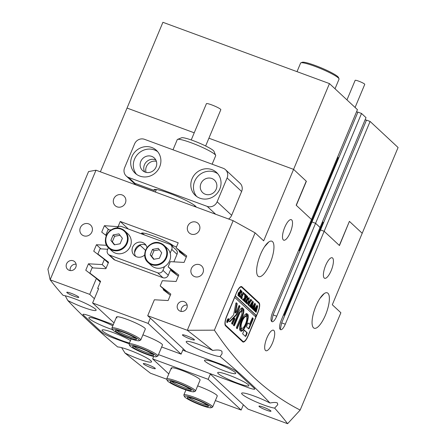 <?xml version="1.0" encoding="UTF-8"?>
<svg xmlns="http://www.w3.org/2000/svg" width="446" height="446" viewBox="0 0 446 446"><rect width="100%" height="100%" fill="white"/><g stroke="black" fill="none" stroke-linecap="round" stroke-linejoin="round"><path stroke-width="0.67" d="M272.456 343.046A10.938 3.523 110.2 0 0 273.459 330.202A10.938 3.523 110.2 0 0 266.914 337.884A10.938 3.523 110.2 0 0 265.905 350.729A10.938 3.523 110.2 0 0 272.456 343.046M75.809 267.254A5.207 4.884 -47 0 0 74.733 261.741A5.207 4.884 -47 0 0 66.56 263.854A5.207 4.884 -47 0 0 67.636 269.362A5.207 4.884 -47 0 0 75.809 267.254M76.121 264.227A5.207 4.884 -47 0 0 70.518 267.539A5.207 4.884 -47 0 0 70.206 270.571M186.835 308.119A5.207 4.884 -47 0 0 185.759 302.605A5.207 4.884 -47 0 0 177.586 304.713A5.207 4.884 -47 0 0 178.662 310.226A5.207 4.884 -47 0 0 186.835 308.119M187.147 305.086A5.207 4.884 -47 0 0 181.544 308.398A5.207 4.884 -47 0 0 181.238 311.431M125.371 203.014A6.512 6.105 -47 0 0 124.027 196.123A6.512 6.105 -47 0 0 113.802 198.76A6.512 6.105 -47 0 0 115.152 205.651A6.512 6.105 -47 0 0 125.371 203.014M199.39 230.253A6.512 6.105 -47 0 0 198.041 223.362A6.512 6.105 -47 0 0 187.822 225.999A6.512 6.105 -47 0 0 189.171 232.89A6.512 6.105 -47 0 0 199.39 230.253M91.915 231.942A6.512 6.105 -47 0 0 90.571 225.052A6.512 6.105 -47 0 0 80.352 227.689A6.512 6.105 -47 0 0 81.696 234.579A6.512 6.105 -47 0 0 91.915 231.942M202.947 272.807A6.512 6.105 -47 0 0 201.598 265.911A6.512 6.105 -47 0 0 191.379 268.548A6.512 6.105 -47 0 0 192.722 275.438A6.512 6.105 -47 0 0 202.947 272.807M142.101 233.002A17.706 2.247 -157.3 0 0 142.469 233.386A17.706 2.247 -157.3 0 0 144.844 235.098M331.183 270.605A10.938 3.523 110.2 0 0 332.186 257.766A10.938 3.523 110.2 0 0 325.641 265.442A10.938 3.523 110.2 0 0 324.632 278.287A10.938 3.523 110.2 0 0 331.183 270.605M290.274 232.505A10.938 3.523 110.2 0 0 291.277 219.661A10.938 3.523 110.2 0 0 284.732 227.343A10.938 3.523 110.2 0 0 283.723 240.188A10.938 3.523 110.2 0 0 290.274 232.505M143.534 363.986A6.512 0.825 -157.3 0 0 149.99 367.281A6.512 0.825 -157.3 0 0 155.32 368.63A6.512 0.825 -157.3 0 0 155.102 368.245A6.512 0.825 -157.3 0 0 148.641 364.951A6.512 0.825 -157.3 0 0 143.311 363.602A6.512 0.825 -157.3 0 0 143.534 363.986M182.648 335.264A6.512 0.825 -157.3 0 0 189.104 338.553A6.512 0.825 -157.3 0 0 194.434 339.902A6.512 0.825 -157.3 0 0 194.211 339.517A6.512 0.825 -157.3 0 0 187.755 336.223A6.512 0.825 -157.3 0 0 182.425 334.879A6.512 0.825 -157.3 0 0 182.648 335.264M259.187 406.551A6.512 0.825 -157.3 0 0 265.643 409.846A6.512 0.825 -157.3 0 0 270.978 411.19A6.512 0.825 -157.3 0 0 270.755 410.811A6.512 0.825 -157.3 0 0 264.294 407.516A6.512 0.825 -157.3 0 0 258.964 406.167A6.512 0.825 -157.3 0 0 259.187 406.551M66.989 292.699A6.512 0.825 -157.3 0 0 73.451 295.988A6.512 0.825 -157.3 0 0 78.78 297.337A6.512 0.825 -157.3 0 0 78.557 296.952A6.512 0.825 -157.3 0 0 72.101 293.663A6.512 0.825 -157.3 0 0 66.772 292.314A6.512 0.825 -157.3 0 0 66.989 292.699M325.502 314.982A18.877 6.082 110.2 0 0 327.241 292.81A18.877 6.082 110.2 0 0 315.935 306.067A18.877 6.082 110.2 0 0 314.201 328.239A18.877 6.082 110.2 0 0 325.502 314.982M319.927 298.424L324.242 293.563M270.075 263.357A18.877 6.082 110.2 0 0 271.815 241.186A18.877 6.082 110.2 0 0 260.509 254.443A18.877 6.082 110.2 0 0 258.775 276.615A18.877 6.082 110.2 0 0 270.075 263.357M264.5 246.8L268.815 241.938M166.692 379.2L150.441 373.218A1733.92 219.928 22.7 0 1 124.997 353.037A18.877 2.392 -157.3 0 0 151.545 361.862A18.877 2.392 -157.3 0 0 150.904 360.753A18.877 2.392 -157.3 0 0 134.642 352.201A18.877 2.392 -157.3 0 0 117.672 346.971A1733.92 219.928 22.7 0 1 67.759 300.481A18.877 2.392 -157.3 0 0 85.81 308.236A18.877 2.392 -157.3 0 0 96.119 310.243A18.877 2.392 -157.3 0 0 95.477 309.128A18.877 2.392 -157.3 0 0 80.325 301.039A18.877 2.392 -157.3 0 0 63.109 295.397A1733.92 219.928 22.7 0 1 50.142 279.804L95.99 170.205L233.152 220.686L187.303 330.285A1733.92 219.928 22.7 0 1 212.748 350.467C217.414 349.642 220.48 349.932 221.952 351.348L222.058 353.739L220.073 356.538A1733.92 219.928 22.7 0 1 269.986 403.028A18.877 2.392 -157.3 0 0 251.934 395.267A18.877 2.392 -157.3 0 0 241.626 393.266A18.877 2.392 -157.3 0 0 242.267 394.375A18.877 2.392 -157.3 0 0 257.42 402.465A18.877 2.392 -157.3 0 0 274.636 408.112A1733.92 219.928 22.7 0 1 287.603 423.7L300.169 410.064C267.215 393.288 238.621 366.657 214.392 330.168L187.303 330.285L147.71 315.712L185.976 351.359L224.076 365.38A10.414 1.321 22.7 0 1 235.967 371.239A10.414 1.321 -157.3 0 0 224.076 365.38L182.765 350.177M212.748 350.467A18.877 2.392 -157.3 0 0 186.199 341.642A18.877 2.392 -157.3 0 0 186.841 342.751A18.877 2.392 -157.3 0 0 203.103 351.309A18.877 2.392 -157.3 0 0 220.073 356.538M269.986 403.028C273.56 402.298 276.024 402.281 277.379 402.972L277.78 404.661L274.636 408.112M124.997 353.037L121.613 347.635M67.759 300.481L65.255 295.787M214.392 330.168L255.101 232.851L263.675 240.84L293.579 169.363L306.246 181.165L296.177 205.227L311.486 219.488L296.311 205.35L306.38 181.288L293.579 169.363L208.901 138.204L293.579 169.363L329.455 83.592L162.913 22.3L127.038 108.071L194.227 132.802L127.038 108.071L100.372 171.821M356.527 111.823A10.938 1.388 -157.3 0 0 357.904 112.124L311.955 221.963A10.938 1.388 22.7 0 1 311.302 221.835A10.938 1.388 -157.3 0 0 311.955 221.963L315.578 223.295L311.955 221.963L273.086 314.887L276.71 316.22L315.578 223.295L320.066 227.477L315.578 223.295L361.528 113.462L366.01 117.638L281.197 320.395A7.811 2.52 -69.8 0 0 280.188 329.388L280.317 329.51A7.811 2.52 -69.8 0 0 280.612 329.694A7.811 2.52 -69.8 0 0 285.289 324.209L324.158 231.284L320.535 229.952A10.938 1.388 22.7 0 1 319.877 229.824A10.938 1.388 -157.3 0 0 320.535 229.952L324.158 231.284L339.467 245.545L349.374 221.422M300.169 410.064L340.878 312.746L332.303 304.757L362.202 233.28L349.53 221.484M106.087 268.185L102.212 264.573L88.464 263.798L85.771 270.237L96.408 278.438L89.741 294.377L50.142 279.804L47.917 269.228L72.765 209.826M102.212 264.573L104.381 259.382L93.744 251.182L96.442 244.737L106.683 245.317M118.407 226.685L104.414 225.676L101.721 232.121L106.321 235.666M118.157 226.451L120.242 221.472L178.205 242.802L176.12 247.781L186.757 255.982L184.064 262.426L170.322 261.651L168.148 266.842L178.785 275.043L176.092 281.487L162.35 280.712L160.175 285.903L170.812 294.104L168.12 300.543L154.372 299.773L147.71 315.712M95.99 170.205L88.559 171.559L72.609 209.681M83.302 315.054L101.777 332.264A10.414 1.321 -157.3 0 0 113.669 338.129L129.128 343.816L113.669 338.129A10.414 1.321 22.7 0 1 101.777 332.264L83.302 315.054A10.414 1.321 22.7 0 1 82.95 314.441A10.414 1.321 22.7 0 1 89.914 316.002A10.414 1.321 -157.3 0 0 82.95 314.441A10.414 1.321 -157.3 0 0 83.302 315.054M113.317 324.616L89.914 316.002L113.317 324.616M89.741 294.377L94.39 298.708M259.054 302.75L241.899 286.772A8.329 2.687 110.2 0 0 241.587 286.577A8.329 2.687 110.2 0 0 236.597 292.431L226.629 316.259A8.329 2.687 110.2 0 0 225.553 325.848L242.708 341.826A8.329 2.687 110.2 0 0 243.02 342.021A8.329 2.687 110.2 0 0 248.009 336.167L257.978 312.345A8.329 2.687 110.2 0 0 259.054 302.75L257.877 302.321M276.71 316.22A7.811 2.52 -69.8 0 1 272.032 321.705A7.811 2.52 -69.8 0 1 271.742 321.521L271.608 321.399A7.811 2.52 -69.8 0 1 272.618 312.406L357.436 109.649L329.455 83.592M254.443 388.449L235.967 371.239L254.443 388.449A10.414 1.321 22.7 0 1 254.8 389.063A10.414 1.321 22.7 0 1 247.831 387.502A10.414 1.321 -157.3 0 0 254.8 389.063A10.414 1.321 -157.3 0 0 254.443 388.449M287.603 423.7L248.004 409.127L209.731 373.48L247.831 387.502L158.475 354.615M255.101 232.851L233.152 220.686M120.242 221.472L128.348 229.027M173.461 245.852A17.706 2.247 -157.3 0 0 155.838 236.91A17.706 2.247 -157.3 0 0 141.466 233.297A17.706 2.247 -157.3 0 0 141.689 233.938M108.846 229.807L104.414 225.676M100.874 248.868L96.442 244.737M92.902 267.929L88.464 263.798M271.709 321.488L273.086 314.887M280.283 329.477L281.666 322.876L366.478 120.119L370.102 121.451L324.158 231.284L339.334 245.423L349.402 221.355L362.202 233.28L398.083 147.509L370.102 121.451M177.553 275.6L168.148 266.842M169.58 294.661L160.175 285.903M100.289 282.056L96.408 278.438M108.261 262.995L104.381 259.382M185.525 256.539L176.12 247.781M171.805 368.926A15.621 1.979 22.7 0 1 171.275 368.006A15.621 1.979 22.7 0 1 184.064 371.239A15.621 1.979 22.7 0 1 199.563 379.139A15.621 1.979 22.7 0 1 200.098 380.064L195.51 391.019A15.621 1.979 22.7 0 1 195.298 391.203L193.949 391.744A14.579 1.851 -157.3 0 0 187.181 386.849A14.579 1.851 -157.3 0 0 173.41 381.269A14.579 1.851 -157.3 0 0 167.272 380.583A14.579 1.851 -157.3 0 0 174.224 385.043A14.579 1.851 -157.3 0 0 193.949 391.744M197.662 385.885A15.621 1.979 22.7 0 1 216.717 395.117A15.621 1.979 22.7 0 1 217.252 396.042L212.67 407.003A15.621 1.979 22.7 0 1 212.452 407.187L211.109 407.722A14.579 1.851 -157.3 0 0 211.315 407.349A14.579 1.851 -157.3 0 0 197.21 399.661A14.579 1.851 -157.3 0 0 184.404 396.5A14.579 1.851 -157.3 0 0 184.427 396.561A14.579 1.851 -157.3 0 0 197.143 403.63A14.579 1.851 -157.3 0 0 211.109 407.722M243.354 404.801L241.158 410.058L208.165 379.334L152.649 358.902L168.794 373.938M215.362 400.569L241.158 410.058M153.658 356.493L152.649 358.902M210.367 374.071L208.165 379.334M142.893 334.874A15.621 1.979 22.7 0 1 161.954 344.111A15.621 1.979 22.7 0 1 162.483 345.031L157.901 355.992A15.621 1.979 22.7 0 1 157.683 356.176L156.34 356.716A14.579 1.851 -157.3 0 0 141.332 348.209A14.579 1.851 -157.3 0 0 129.658 345.555A14.579 1.851 -157.3 0 0 144.85 353.622A14.579 1.851 -157.3 0 0 156.34 356.716M117.042 317.914A15.621 1.979 22.7 0 1 116.506 316.995A15.621 1.979 22.7 0 1 129.301 320.228A15.621 1.979 22.7 0 1 144.794 328.133A15.621 1.979 22.7 0 1 145.329 329.053L140.746 340.014A15.621 1.979 22.7 0 1 140.529 340.198L139.185 340.733A14.579 1.851 -157.3 0 0 139.381 340.331A14.579 1.851 -157.3 0 0 125.103 332.599A14.579 1.851 -157.3 0 0 112.492 329.544A14.579 1.851 -157.3 0 0 112.504 329.572A14.579 1.851 -157.3 0 0 125.22 336.641A14.579 1.851 -157.3 0 0 139.185 340.733M145.552 250.368L140.189 245.372A10.938 10.258 -47 0 0 135.16 251.003A10.938 10.258 -47 0 0 134.564 252.893M176.465 246.961L170.723 244.843M171.526 269.992L171.214 270.744L178.311 276.18M179.504 250.931L179.186 251.683L186.283 257.119M140.189 245.372L140.468 244.709M106.427 235.421L105.836 234.97L108.016 229.757L111.138 229.941M98.427 289.053L97.657 288.339L100.601 281.303L89.891 273.091L92.071 267.879L105.875 268.693L108.573 262.242L97.864 254.03L100.043 248.818L107.731 249.269M97.657 288.339L98.583 288.679L92.601 302.973L114.025 322.926M150.319 318.143L148.117 323.406L92.601 302.973M163.554 289.053L163.242 289.805L170.339 295.241M183.312 348.872L181.109 354.135L148.117 323.406M161.669 346.982L181.109 354.135M105.836 234.97L106.399 235.494M97.864 254.03L99.887 255.915M89.891 273.091L91.915 274.976M130.488 340.56A16.926 2.146 -157.3 0 0 114.343 332.989A16.926 2.146 -157.3 0 0 102.268 329.884A16.926 2.146 -157.3 0 0 102.608 331.083A16.926 2.146 -157.3 0 0 114.271 337.499A16.926 2.146 -157.3 0 0 129.474 342.991M205.065 361.355A16.926 2.146 -157.3 0 0 222.849 370.303A16.926 2.146 -157.3 0 0 235.694 373.112A16.926 2.146 -157.3 0 0 235.137 372.421A16.926 2.146 -157.3 0 0 219.348 364.259A16.926 2.146 -157.3 0 0 204.725 360.156A16.926 2.146 -157.3 0 0 205.065 361.355M218.261 373.648A16.926 2.146 -157.3 0 0 236.045 382.596A16.926 2.146 -157.3 0 0 248.89 385.405A16.926 2.146 -157.3 0 0 248.333 384.714A16.926 2.146 -157.3 0 0 232.544 376.552A16.926 2.146 -157.3 0 0 217.921 372.449A16.926 2.146 -157.3 0 0 218.261 373.648M112.821 325.803A16.926 2.146 -157.3 0 0 89.066 317.597A16.926 2.146 -157.3 0 0 89.412 318.79A16.926 2.146 -157.3 0 0 112.531 329.633M156.055 189.478L154.093 190.37A22.913 2.905 22.7 0 1 154.322 189.561A22.913 2.905 22.7 0 1 169.335 193.263A22.913 2.905 22.7 0 1 196.251 207.1A22.913 2.905 22.7 0 1 196.251 207.106M159.662 166.893A15.621 14.657 -47 0 0 156.435 150.352A15.621 14.657 -47 0 0 131.91 156.674A15.621 14.657 -47 0 0 135.138 173.215A15.621 14.657 -47 0 0 159.662 166.893M157.672 151.668A15.621 14.657 -47 0 0 134.547 159.133A15.621 14.657 -47 0 0 136.537 174.358M156.061 167.049A8.591 8.061 -47 0 0 154.283 157.956A8.591 8.061 -47 0 0 140.791 161.43A8.591 8.061 -47 0 0 142.569 170.528A8.591 8.061 -47 0 0 156.061 167.049M144.671 171.916A8.591 8.061 133 0 1 144.42 164.814A8.591 8.061 133 0 1 155.81 159.947M219.806 189.026A15.621 14.657 -47 0 0 216.572 172.485A15.621 14.657 -47 0 0 192.048 178.807A15.621 14.657 -47 0 0 195.281 195.348A15.621 14.657 -47 0 0 219.806 189.026M217.815 173.801A15.621 14.657 -47 0 0 194.69 181.266A15.621 14.657 -47 0 0 196.68 196.491M216.198 189.182A8.591 8.061 -47 0 0 214.42 180.089A8.591 8.061 -47 0 0 200.934 183.568A8.591 8.061 -47 0 0 202.713 192.661A8.591 8.061 -47 0 0 216.198 189.182M156.384 161.324A8.591 8.061 -47 0 0 146.4 166.653A8.591 8.061 -47 0 0 146.076 172.385M133.577 182.67A7.811 7.326 -47 0 0 134.475 183.691A7.811 7.326 -47 0 0 136.81 185.123L137 185.302M134.581 143.913L124.612 167.735A7.811 7.326 -47 0 0 126.229 176.008A7.811 7.326 -47 0 0 128.559 177.441L207.206 206.381A7.811 7.326 -47 0 0 217.135 201.787L227.103 177.965A7.811 7.326 -47 0 0 225.486 169.692A7.811 7.326 -47 0 0 223.151 168.259L144.51 139.319A7.811 7.326 -47 0 0 134.581 143.913M128.559 177.441L134.831 183.278L154.093 190.37M155.375 191.953L136.81 185.123M217.135 201.787L231.652 215.306L241.62 191.485L227.103 177.965M225.486 169.692L240.004 183.211A7.811 7.326 133 0 1 241.62 191.485M231.652 215.306A7.811 7.326 133 0 1 228.592 219.008M134.831 183.278A7.811 7.326 133 0 1 132.495 181.845L126.229 176.008M212.134 164.206L215.686 155.721A20.828 2.643 -157.3 0 0 215.674 155.381A20.828 2.643 -157.3 0 0 215.658 155.342A20.828 2.643 -157.3 0 0 197.489 145.245A20.828 2.643 -157.3 0 0 177.541 139.397L181.578 137.781A17.706 2.247 22.7 0 1 198.531 142.753A17.706 2.247 22.7 0 1 213.974 151.333A17.706 2.247 22.7 0 1 213.991 151.367M177.541 139.397A20.828 2.643 -157.3 0 0 177.257 139.648L173.003 149.806M191.239 139.949L206.409 103.689A7.811 0.992 22.7 0 1 213.573 105.613A7.811 0.992 22.7 0 1 220.815 109.588A7.811 0.992 22.7 0 1 220.82 109.716L205.651 145.981M283.411 315.11A9.372 1.187 -157.3 0 0 284.169 315.194L323.038 222.27L322.469 221.74M287.581 305.131L289.577 300.364M284.169 315.194L283.595 314.659M346.966 99.898L355.144 80.347A5.207 0.658 22.7 0 1 358.629 81.127A5.207 0.658 22.7 0 1 364.756 84.366L355.088 107.469M298.536 250.451A9.372 1.187 -157.3 0 0 299.294 250.535L338.168 157.611L337.594 157.081M302.711 240.472L304.707 235.705M299.294 250.535L298.725 250M227.282 320.178A1.823 0.585 110.2 0 0 227.114 322.319A1.823 0.585 110.2 0 0 228.207 321.036A1.823 0.585 110.2 0 0 228.374 318.896A1.823 0.585 110.2 0 0 227.282 320.178M228.274 321.098A2.085 0.669 110.2 0 0 228.464 318.65A2.085 0.669 110.2 0 0 227.215 320.117A2.085 0.669 110.2 0 0 227.025 322.558A2.085 0.669 110.2 0 0 228.274 321.098M235.834 303.313L233.593 314.948L228.865 319.994L228.765 320.891L229.64 321.711A1.561 0.502 110.2 0 0 229.701 321.744A1.561 0.502 110.2 0 0 230.08 321.566L236.252 315.21A1.561 0.502 110.2 0 0 236.804 314.291L239.981 306.173L239.218 305.471L238.844 305.911L236.43 311.676A1.561 0.502 -69.8 0 1 235.878 312.596L235.477 313.008L237.11 304.345A1.561 0.502 110.2 0 0 237.038 303.436L236.302 302.762L235.834 303.313M241.565 320.234A9.372 3.022 110.2 0 0 240.015 330.547L241.269 327.738A6.25 2.013 -69.8 0 1 242.356 320.969A6.25 2.013 -69.8 0 1 245.952 316.543L247.095 313.622A9.372 3.022 110.2 0 0 241.565 320.234M239.87 330.196L240.807 327.565A6.25 2.013 -69.8 0 1 241.894 320.802A6.25 2.013 -69.8 0 1 245.49 316.376L246.705 313.594M247.363 296.412L245.952 298.14L244.765 301.719L244.213 301.206L245.83 298.079C246.465 296.49 247.012 295.86 247.469 296.183L247.558 297.906L245.885 302.762L245.228 302.148L246.933 298.803L247.363 296.412L246.8 296.177M244.269 301.072L244.592 300.95M245.278 302.014L245.579 301.936M242.747 299.617L244.575 298.023L244.893 293.892L245.612 294.561L244.926 297.895L245.902 294.834L246.56 295.447L245.908 296.272L244.168 301.162L243.51 300.548L244.882 297.995L243.432 299.511L243.254 300.309L242.334 299.478M245.545 294.717L244.921 294.722M246.443 295.553L245.902 295.52M244.547 293.485L244.525 294.104L244.196 294.455L244.592 293.501L244.263 293.858M244.213 293.986L244.525 294.104L244.196 294.455M242.323 297.755L241.793 298.954L240.494 297.744L240.985 296.506L241.147 298.017L243.221 292.331L243.878 292.944L241.364 298.223L241.743 298.486L242.273 297.738M243.756 293.055L243.215 293.039M240.951 297.945L241.743 298.486M241.531 294.761L240.361 296.707L239.524 296.947L239.987 293.34C240.762 291.584 241.431 290.837 242 291.087L241.531 294.761L241.214 294.644M255.463 316.627L255.987 315.383L256.45 315.556L235.332 295.888L236.57 292.492M256.45 315.556L257.844 312.222A7.811 2.52 110.2 0 0 258.853 303.23L241.699 287.252A7.811 2.52 110.2 0 0 241.403 287.068A7.811 2.52 110.2 0 0 236.726 292.554M238.131 293.384L239.279 292.303L239.508 292.66L240.427 289.733L241.085 290.346L240.433 291.171L238.694 296.06L238.114 295.52L238.131 293.384M240.963 290.452L240.416 290.446M248.723 301.463L247.552 303.408L246.716 303.648L247.179 300.041C247.954 298.285 248.623 297.532 249.191 297.789L248.723 301.463L248.405 301.345M249.325 302.215L248.751 302.784L249.515 300.955L249.71 302.243L250.652 299.255L251.315 299.868L249.136 304.35L248.924 305.588L247.775 304.523L248.288 303.23L248.227 304.612L248.578 304.941L249.609 302.477L248.818 302.014M251.193 299.98L250.658 299.946M251.611 300.063L251.589 300.676L251.254 301.033L251.655 300.08L251.321 300.431M251.276 300.565L251.589 300.676L251.254 301.033M250.067 306.435L249.598 306.001L252.642 300.994L251.611 304.763L253.406 301.713L251.689 308.169L251.104 307.623L252.754 302.973L251.399 305.482L250.981 307.506L250.368 306.937L252.023 302.366L250.067 306.435L249.671 306.291M249.598 306.001L249.927 305.783M251.165 307.478L251.477 307.244M250.423 306.798L250.763 306.547M252.285 308.504L251.823 308.069L254.861 303.068L253.83 306.831L255.63 303.782L253.913 310.238L253.328 309.691L254.973 305.042L253.623 307.55L253.2 309.574L252.587 309.006L254.242 304.434L252.285 308.504L251.895 308.359M251.823 308.069L252.152 307.852M253.389 309.546L253.702 309.312M252.648 308.866L252.982 308.615M254.51 310.572L254.042 310.137L257.086 305.136L256.054 308.9L257.849 305.85L256.132 312.306L255.547 311.76L257.191 307.11L255.842 309.619L255.424 311.642L254.811 311.074L256.467 306.502L254.51 310.572L254.114 310.427M254.042 310.137L254.371 309.925M255.608 311.615L255.92 311.38M254.867 310.934L255.207 310.689M234.574 297.259L255.848 316.983L247.876 336.044A7.811 2.52 110.2 0 1 243.198 341.53L241.866 341.039M234.735 297.32L226.763 316.381A7.811 2.52 110.2 0 0 225.748 325.368L242.908 341.352A7.811 2.52 110.2 0 0 243.198 341.53M244.218 329.99L242.624 333.798L245.361 336.356A1.561 0.502 110.2 0 0 245.423 336.39A1.561 0.502 110.2 0 0 246.359 335.292L247.195 332.761L244.163 329.968M249.487 324.303L248.043 322.965L247.658 323.411L246.471 326.79L248.812 328.964L249.191 328.518L253.088 319.197L253.172 318.466L252.442 317.781L249.487 324.303L247.87 323.055M239.463 313.638A2.604 0.842 -69.8 0 1 241.018 311.81A2.604 0.842 -69.8 0 1 241.069 311.832L242.68 308.03A6.768 2.18 110.2 0 0 242.457 307.902A6.768 2.18 110.2 0 0 238.404 312.657L233.381 325.195L234.144 325.898L234.518 325.457L239.463 313.638L239 313.471A2.604 0.842 -69.8 0 1 240.556 311.642A2.604 0.842 -69.8 0 1 240.606 311.665L240.968 311.799M241.922 328.345L240.779 331.267A9.372 3.022 110.2 0 0 246.315 324.66A9.372 3.022 110.2 0 0 247.865 314.341L246.605 317.151A6.25 2.013 -69.8 0 1 245.523 323.919A6.25 2.013 -69.8 0 1 241.922 328.345M232.405 324.281L234.713 319.286L234.797 318.567L234.033 317.864L231.747 322.876L231.664 323.595L232.405 324.281M241.799 312.512A2.604 0.842 -69.8 0 1 241.442 315.484L236.503 327.292L236.419 328.022L237.155 328.708L242.496 316.465A6.768 2.18 110.2 0 0 243.405 308.704L241.799 312.512M227.767 319.96L227.806 320.707L228.107 319.737L228.33 319.944L227.532 321.85L227.309 320.986L227.767 319.96M236.887 328.457L242.033 316.298A6.768 2.18 110.2 0 0 243.154 308.844M232.137 324.036L234.25 319.113L234.334 318.394L233.86 317.953M240.706 331.127A9.372 3.022 110.2 0 0 245.913 324.342A9.372 3.022 110.2 0 0 247.547 314.525M233.855 325.636L239 313.471M240.712 311.698L242.217 307.863A6.768 2.18 110.2 0 0 242.211 307.857L242.68 308.03M241.074 311.141L241.537 311.314M248.522 328.702L252.626 319.029L252.709 318.293L252.241 317.859M236.124 302.845L236.575 303.269A1.561 0.502 110.2 0 1 236.648 304.172L235.014 312.836L235.477 313.008M229.45 321.533A1.561 0.502 110.2 0 0 229.618 321.399L235.789 315.038A1.561 0.502 110.2 0 0 236.341 314.118L239.435 306.725L239.519 306.006L239.045 305.566M245.177 336.178A1.561 0.502 110.2 0 0 245.897 335.124L246.733 332.588L244.018 330.062M228.123 319.916L227.811 319.799M227.438 321.577L227.75 320.763L227.237 321.527M227.304 321.008L227.75 320.763M255.987 315.383L235.12 295.954M238.816 292.136L239.508 292.66M240.466 290.028L241.085 290.346M240.26 290.391L240.885 290.424M237.869 295.146L238.649 295.536M238.186 295.369L238.242 295.681M238.309 295.704L238.705 295.849M238.37 295.759L238.761 295.904M239.156 292.576L238.716 292.403M238.103 293.462L238.42 293.579L238.387 295.33L239.413 292.883L238.744 292.414M239.251 292.609L238.42 293.579M239.898 296.54L239.062 296.78M239.329 295.748L239.719 296.78L239.257 296.607M239.351 296.623L240.227 296.473L241.258 294.538L242 292.219L241.905 291.327L241.364 291.11M239.976 293.362L240.294 293.479L239.535 295.826M241.905 291.327L240.294 293.479M240.528 297.66L240.918 297.805M240.517 297.694L241.147 298.017M243.26 292.632L243.878 292.944M243.059 292.983L243.678 293.028M240.901 298.051L241.364 298.223M244.871 294.126L245.612 294.561M245.083 294.55L245.456 294.689M244.603 297.777L244.926 297.895M245.93 295.118L246.56 295.447M245.752 295.464L246.365 295.525M243.817 300.409L244.152 300.532M243.689 300.359L244.118 300.755M243.789 300.81L244.185 300.955M243.845 300.86L244.235 301.005M244.592 297.889L244.882 297.995M242.914 299.64L243.282 299.773M242.819 299.606L242.825 299.946M242.892 299.974L243.282 300.119M242.931 300.007L243.321 300.152M244.38 301.362L244.77 301.507M244.436 301.412L244.832 301.557M244.926 301.897L245.384 302.293M245.501 302.405L245.897 302.55M245.562 302.46L245.952 302.605M244.257 301.022L244.308 301.334M247.09 303.235L246.253 303.475M246.521 302.449L246.911 303.475L246.448 303.308M246.549 303.319L247.418 303.174L248.45 301.234L249.191 298.915L249.097 298.028L248.556 297.811M247.168 300.058L247.485 300.175L246.727 302.522M249.097 298.028L247.485 300.175M247.803 304.456L248.227 304.612M247.798 304.473L248.578 304.941M249.136 301.87L249.425 301.975M249.102 301.936L249.71 302.243M250.685 299.545L251.315 299.868M250.501 299.89L251.115 299.952M248.623 304.847L248.901 304.952M248.439 304.78L248.874 305.181M248.539 305.237L248.935 305.382M248.595 305.287L248.985 305.432M251.388 307.411L251.717 307.534M251.254 307.361L251.293 307.84M251.366 307.863L251.756 308.008M250.825 306.385L251.104 306.486M250.63 306.781L250.998 306.92M250.535 306.748L250.975 307.088M250.529 307.088L250.986 307.255M250.652 307.205L251.048 307.35M249.554 306.112L249.977 306.268M253.612 309.479L253.936 309.602M253.473 309.429L253.512 309.909M253.584 309.931L253.975 310.076M253.044 308.454L253.322 308.554M252.854 308.849L253.216 308.989M252.754 308.816L253.2 309.162M252.737 308.989L253.211 309.323M252.876 309.273L253.267 309.418M251.773 308.18L252.196 308.337M255.831 311.548L256.16 311.67M255.697 311.498L255.736 311.977M255.809 312.005L256.199 312.144M255.268 310.522L255.547 310.622M255.073 310.923L255.441 311.057M254.978 310.884L255.419 311.23M254.956 311.057L255.43 311.397M255.095 311.341L255.491 311.486M253.997 310.249L254.415 310.405M183.897 395.295A15.621 1.979 22.7 0 1 183.864 395.228A15.621 1.979 22.7 0 1 183.841 395.162A15.621 1.979 22.7 0 1 183.847 394.944A15.621 1.979 22.7 0 1 198.292 398.841A15.621 1.979 22.7 0 1 212.67 406.785A15.621 1.979 22.7 0 1 212.67 407.003M187.287 397.665A11.457 1.455 22.7 0 1 187.448 397.369A11.457 1.455 22.7 0 1 198.42 400.586A11.457 1.455 22.7 0 1 208.41 406.139A11.457 1.455 22.7 0 1 208.427 406.189A11.457 1.455 22.7 0 1 198.37 403.708A11.457 1.455 22.7 0 1 187.287 397.665M188.842 397.403A10.414 1.321 -157.3 0 0 197.745 402.192A10.414 1.321 -157.3 0 0 207.412 405.169M167.272 380.583L166.709 379.245A15.621 1.979 22.7 0 1 166.687 378.966A15.621 1.979 22.7 0 1 188.045 385.963A15.621 1.979 22.7 0 1 195.51 391.019M175.613 385.238A11.457 1.455 22.7 0 1 170.294 381.391A11.457 1.455 22.7 0 1 185.792 386.654A11.457 1.455 22.7 0 1 191.256 390.161A11.457 1.455 22.7 0 1 186.434 389.62A11.457 1.455 22.7 0 1 175.613 385.238M171.682 381.419A10.414 1.321 -157.3 0 0 176.471 384.346A10.414 1.321 -157.3 0 0 190.258 389.191M129.658 345.555L129.1 344.217A15.621 1.979 22.7 0 1 129.078 343.933A15.621 1.979 22.7 0 1 141.605 347.06A15.621 1.979 22.7 0 1 157.901 355.992M144.476 353.042A11.457 1.455 22.7 0 1 132.679 346.358A11.457 1.455 22.7 0 1 141.705 348.789A11.457 1.455 22.7 0 1 153.647 355.127A11.457 1.455 22.7 0 1 144.476 353.042M134.073 346.391A10.414 1.321 -157.3 0 0 144.749 351.894A10.414 1.321 -157.3 0 0 152.644 354.157M111.957 328.273A15.621 1.979 22.7 0 1 111.94 328.239A15.621 1.979 22.7 0 1 111.929 328.206A15.621 1.979 22.7 0 1 111.924 327.955A15.621 1.979 22.7 0 1 126.268 331.813A15.621 1.979 22.7 0 1 140.735 339.763A15.621 1.979 22.7 0 1 140.746 340.014M115.369 330.698A11.457 1.455 22.7 0 1 115.525 330.38A11.457 1.455 22.7 0 1 126.497 333.597A11.457 1.455 22.7 0 1 136.487 339.15A11.457 1.455 22.7 0 1 136.498 339.172A11.457 1.455 22.7 0 1 126.592 336.775A11.457 1.455 22.7 0 1 115.369 330.698M116.919 330.414A10.414 1.321 -157.3 0 0 125.822 335.202A10.414 1.321 -157.3 0 0 135.489 338.18M135.679 256.389A7.811 7.326 133 0 1 135.166 249.442A7.811 7.326 133 0 1 146.032 245.272M147.007 247.686A7.811 7.326 -47 0 0 144.922 243.945A7.811 7.326 -47 0 0 132.657 247.106A7.811 7.326 -47 0 0 134.274 255.38A7.811 7.326 -47 0 0 144.744 254.878M177.017 254.309L171.743 249.392A4.165 3.908 -47 0 0 170.879 244.982L176.159 249.899A4.165 3.908 133 0 1 177.017 254.309L173.868 261.852M170.762 269.278L168.248 275.277A4.165 3.908 133 0 1 162.952 277.73L114.839 260.024A4.165 3.908 133 0 1 113.596 259.26L108.317 254.343A4.165 3.908 -47 0 0 109.565 255.106L114.839 260.024M171.743 249.392L170.177 253.138M164.535 266.619L162.968 270.36L168.248 275.277M162.952 277.73L157.678 272.813L109.565 255.106M108.317 254.343A4.165 3.908 -47 0 1 107.458 249.933L108.4 247.675M116.707 228.101A4.165 3.908 -47 0 1 121.524 226.512L169.636 244.218A4.165 3.908 -47 0 1 170.879 244.982M157.678 272.813A4.165 3.908 -47 0 0 162.968 270.36M121.256 228.753A11.719 10.994 133 0 1 124.757 230.905L121.234 228.742C110.407 223.97 99.698 240.639 108.785 248.048L111.952 250.998A11.719 10.994 -47 0 0 115.453 253.15A11.719 10.994 -47 0 0 129.329 248.188A11.719 10.994 -47 0 0 127.924 233.855L124.757 230.905A11.719 10.994 133 0 1 126.162 245.239A11.719 10.994 133 0 1 112.286 250.2A11.719 10.994 133 0 1 108.785 248.048A11.719 10.994 133 0 1 107.369 233.732A11.719 10.994 133 0 1 121.212 228.737M118.931 233.871L113.178 234.919L110.887 240.4L114.349 244.832L120.102 243.789L122.394 238.309L118.931 233.871M120.035 235.287L114.628 236.269L112.336 241.749L114.694 244.77M112.336 241.749L110.887 240.4M114.628 236.269L113.178 234.919M151.278 265.47A11.719 10.994 -47 0 0 154.773 267.622A11.719 10.994 -47 0 0 168.649 262.661A11.719 10.994 -47 0 0 167.244 248.327L164.078 245.372A11.719 10.994 133 0 1 165.483 259.711A11.719 10.994 133 0 1 151.607 264.668A11.719 10.994 133 0 1 148.105 262.521A11.719 10.994 133 0 1 146.701 248.188A11.719 10.994 133 0 1 160.577 243.226A11.719 10.994 133 0 1 164.078 245.372L160.56 243.215C149.728 238.443 139.018 255.112 148.105 262.521L151.278 265.47M158.252 248.344L152.499 249.392L150.207 254.872L153.669 259.304L159.423 258.262L161.714 252.782L158.252 248.344M159.356 249.76L153.954 250.741L151.657 256.221L154.015 259.243M151.657 256.221L150.207 254.872M153.954 250.741L152.499 249.392M365.101 119.812A10.938 1.388 -157.3 0 0 366.478 120.119M357.904 112.124L361.528 113.462M300.894 62.83L302.237 62.295A19.786 2.509 22.7 0 1 303.085 62.184A19.786 2.509 22.7 0 1 322.776 68.522A19.786 2.509 22.7 0 1 338.447 77.442L339.01 78.775A20.828 2.643 -157.3 0 0 322.508 69.386A20.828 2.643 -157.3 0 0 301.78 62.719A20.828 2.643 -157.3 0 0 300.894 62.83A20.828 2.643 -157.3 0 0 300.604 63.081L297.019 71.655M335.018 88.771L339.038 79.154A20.828 2.643 -157.3 0 0 339.01 78.775M241.219 286.527L241.899 286.772M281.666 322.876L285.289 324.209M215.647 214.242L207.206 206.381M245.49 316.376L245.952 316.543M225.748 325.368L225.135 325.145M242.908 341.352L241.732 340.917M242.033 316.298L242.496 316.465M237.094 328.105L237.556 328.273M232.338 323.69L232.801 323.857M234.334 318.394L234.797 318.567M234.25 319.113L234.713 319.286M246.577 314.201L247.039 314.374M245.857 315.924L246.32 316.097M240.807 327.565L241.269 327.738M240.701 328.256L241.163 328.429M239.976 329.979L240.439 330.151M234.055 325.285L234.518 325.457M242.139 308.593L242.602 308.766M252.709 318.293L253.172 318.466M252.626 319.029L253.088 319.197M248.729 328.345L249.191 328.518M239.519 306.006L239.981 306.173M239.435 306.725L239.898 306.898M236.341 314.118L236.804 314.291M235.789 315.038L236.252 315.21M229.618 321.399L230.08 321.566M236.575 303.269L237.038 303.436M236.648 304.172L237.11 304.345M246.733 332.588L247.195 332.761M246.649 333.324L247.112 333.491M245.897 335.124L246.359 335.292M244.865 295.308L245.189 295.425M120.922 229.11A11.195 10.503 -47 0 0 106.694 235.694A11.195 10.503 -47 0 0 112.353 249.598A11.195 10.503 -47 0 0 126.586 243.014A11.195 10.503 -47 0 0 120.922 229.11M160.248 243.583A11.195 10.503 -47 0 0 146.015 250.167A11.195 10.503 -47 0 0 151.673 264.071A11.195 10.503 -47 0 0 165.906 257.487A11.195 10.503 -47 0 0 160.248 243.583M134.475 183.691L135.684 184.817M213.974 151.333L215.658 155.342M155.336 192.048L156.395 189.517M194.467 206.448L194.824 205.589M226.808 322.202L227.114 322.319M241.403 287.068L240.528 286.745M240.556 311.642L241.018 311.81M228.068 318.784L228.374 318.896M227.371 321.583L226.908 321.41M227.705 320.735L227.243 320.562M240.924 290.424L240.461 290.257M238.259 295.308L237.796 295.135M243.722 293.033L243.26 292.86M241.682 298.48L241.219 298.313M245.501 294.689L245.038 294.522M246.398 295.531L245.936 295.358M243.661 300.459L243.198 300.292M244.363 301.117L243.901 300.95M251.148 299.952L250.685 299.784M249.643 306.028L249.18 305.856M251.232 307.511L250.769 307.344M250.513 306.837L250.05 306.67M251.862 308.097L251.399 307.924M253.456 309.58L252.994 309.413M252.731 308.911L252.269 308.738M254.086 310.165L253.623 309.992M255.675 311.648L255.212 311.481M254.956 310.979L254.493 310.806M184.427 396.561L183.864 395.228M185.937 389.938L183.847 394.944M171.275 368.006L166.687 378.966M131.169 338.932L129.078 343.933M112.504 329.572L111.94 328.239M116.506 316.995L111.924 327.955"/></g></svg>

